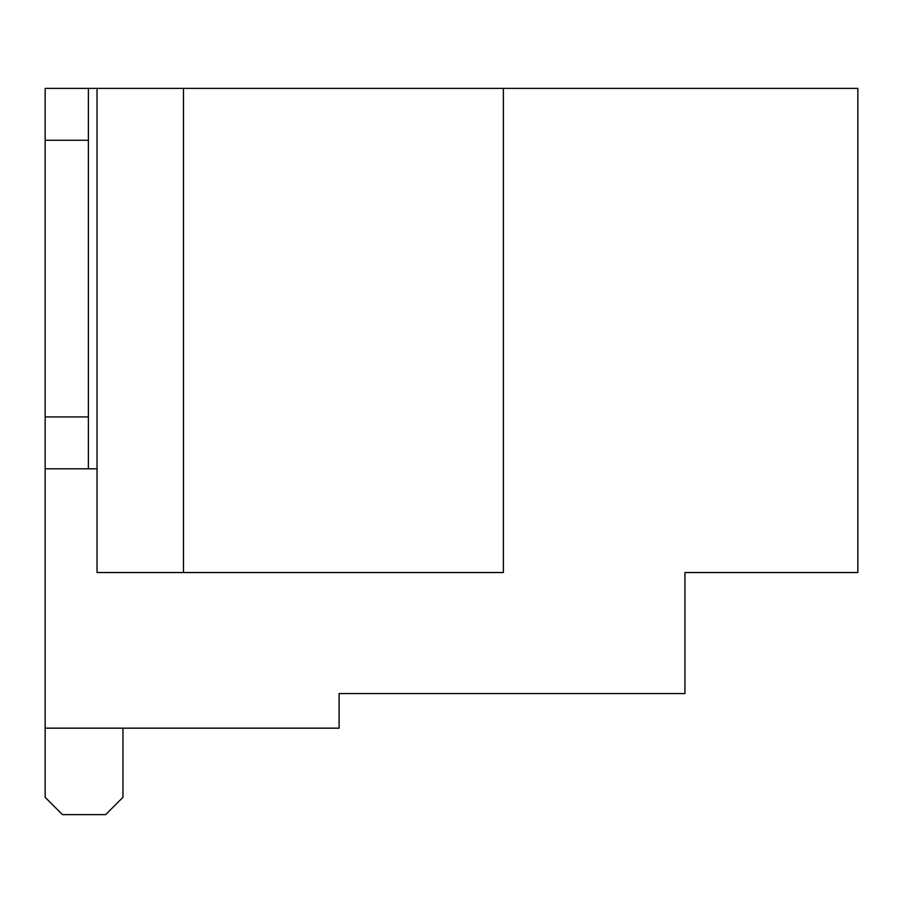 <?xml version="1.0" encoding="UTF-8"?>
<svg xmlns="http://www.w3.org/2000/svg" width="903" height="903" viewBox="0 0 903 903"><rect width="100%" height="100%" fill="white"/><g stroke="black" fill="none" stroke-linecap="round" stroke-linejoin="round"><path stroke-width="1.35" d="M45.15 728.168L45.15 88.381L857.85 88.381L857.85 572.536L684.937 572.536L684.937 693.583L339.11 693.583L339.11 728.168L45.15 728.168L45.15 797.326L62.442 814.619L105.674 814.619L122.966 797.326L122.966 728.168M97.027 88.381L97.027 572.536L503.377 572.536L503.377 88.381M183.478 88.381L183.478 572.536M823.265 572.536L684.937 572.536M45.15 416.915L88.381 416.915L88.381 88.381M88.381 416.915L88.381 468.792L97.027 468.792M45.15 468.792L88.381 468.792M45.15 140.258L88.381 140.258"/></g></svg>
